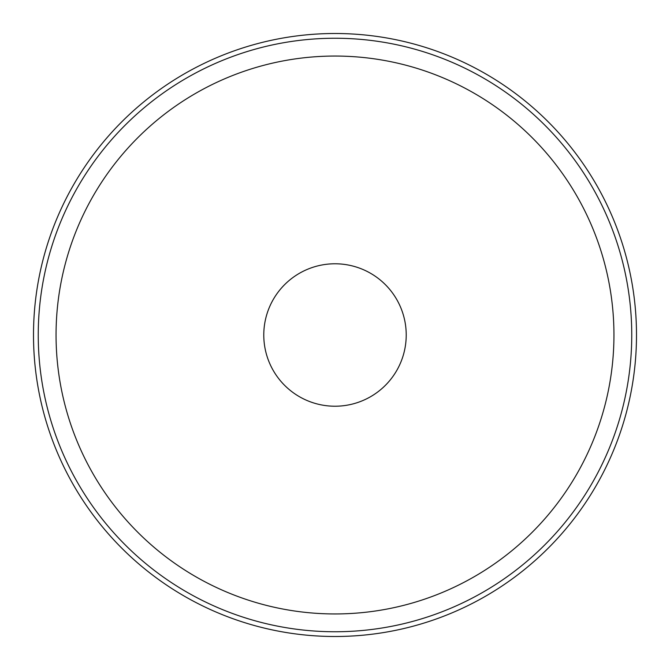 <?xml version="1.0" encoding="UTF-8"?>
<svg xmlns="http://www.w3.org/2000/svg" width="670" height="670" viewBox="0 0 670 670"><rect width="100%" height="100%" fill="white"/><g stroke="black" fill="none" stroke-linecap="round" stroke-linejoin="round"><path stroke-width="1" d="M33.5 335A301.5 301.5 0 0 1 335 33.5A301.5 301.5 0 0 1 636.5 335A301.5 301.5 0 0 1 335 636.5A301.5 301.5 0 0 1 33.5 335M631.751 335A296.751 296.751 0 0 1 335 631.751A296.751 296.751 0 0 1 38.249 335A296.751 296.751 0 0 1 335 38.249A296.751 296.751 0 0 1 631.751 335A296.751 296.751 0 0 0 335 38.249A296.751 296.751 0 0 0 38.249 335M263.779 335A71.221 71.221 0 0 1 335 263.779A71.221 71.221 0 0 1 406.221 335A71.221 71.221 0 0 1 335 406.221A71.221 71.221 0 0 1 263.779 335M613.946 335A278.946 278.946 0 0 1 335 613.946A278.946 278.946 0 0 1 56.054 335A278.946 278.946 0 0 1 335 56.054A278.946 278.946 0 0 1 613.946 335"/></g></svg>
